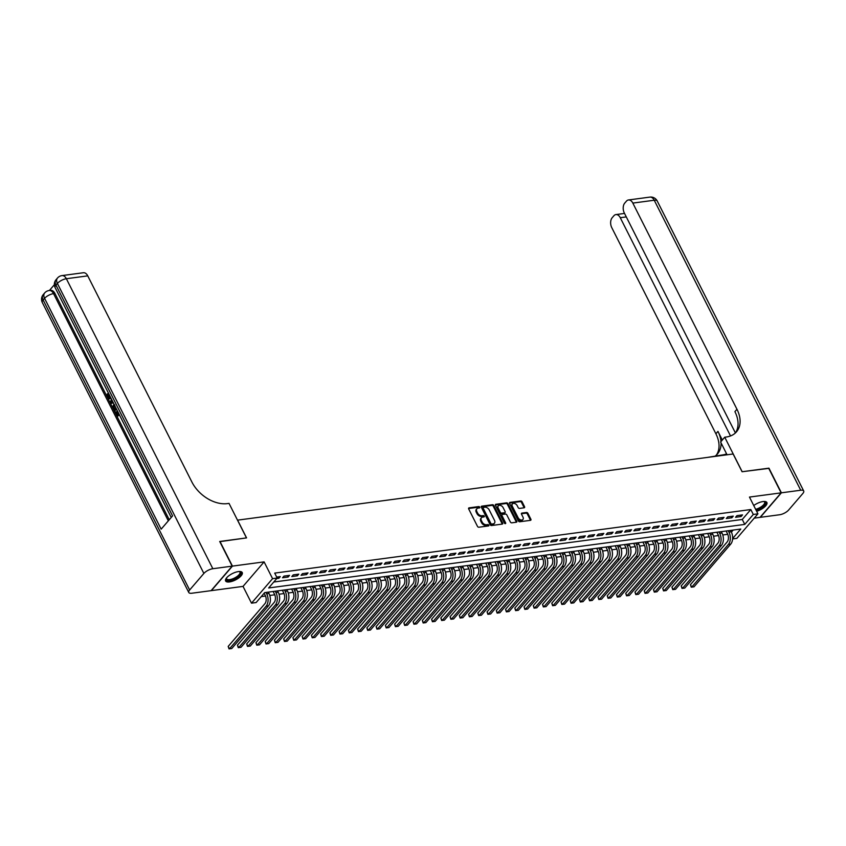 <?xml version="1.0" encoding="UTF-8"?>
<svg xmlns="http://www.w3.org/2000/svg" width="846" height="846" viewBox="0 0 846 846"><rect width="100%" height="100%" fill="white"/><g stroke="black" fill="none" stroke-linecap="round" stroke-linejoin="round"><path stroke-width="1.27" d="M479.714 507.166A0.825 0.56 40.7 0 0 478.741 506.564L469.096 507.854A1.174 0.804 40.7 0 0 468.684 508.943L477.482 526.371A1.174 0.804 40.7 0 0 478.878 527.217L488.523 525.937A0.825 0.56 40.7 0 0 487.835 524.573L486.587 524.742A3.754 2.559 40.7 0 1 482.125 522.035L481.385 520.586A3.754 2.559 40.7 0 1 481.448 517.752A3.754 2.559 40.7 0 1 482.728 517.096L483.975 516.927A0.825 0.56 40.7 0 0 483.288 515.574L482.04 515.743A3.754 2.559 40.7 0 1 477.567 513.025L476.837 511.576A3.754 2.559 40.7 0 1 476.901 508.742A3.754 2.559 40.7 0 1 478.18 508.086L479.428 507.928A0.825 0.56 40.7 0 0 479.714 507.166M479.206 507.949A0.825 0.56 40.7 0 0 478.17 507.23L468.557 508.509L469.096 507.854M488.301 525.958A0.825 0.56 40.7 0 0 487.264 525.239L486.016 525.408L486.587 524.742M483.753 516.959A0.825 0.56 40.7 0 0 482.717 516.24L481.469 516.398L482.04 515.743M756.641 511.312A9.317 3.543 153.2 0 0 766.888 502.513A9.317 3.543 153.2 0 0 763.007 501.551A9.317 3.543 153.2 0 0 753.723 505.538M238.361 571.589A9.317 3.543 153.2 0 0 229.107 575.566A9.317 3.543 153.2 0 0 225.607 580.959A9.317 3.543 153.2 0 0 229.478 581.932A9.317 3.543 153.2 0 0 238.731 577.966A9.317 3.543 153.2 0 0 242.242 572.562A9.317 3.543 153.2 0 0 238.361 571.589M524.139 507.79A1.174 0.804 40.7 0 0 524.552 506.701L522.088 501.815A1.174 0.804 40.7 0 0 520.681 500.969L509.979 502.397A1.174 0.804 40.7 0 0 509.556 503.486L518.365 520.914A1.174 0.804 40.7 0 0 519.761 521.76L530.463 520.332A1.174 0.804 40.7 0 0 530.886 519.243L527.904 513.342A1.174 0.804 40.7 0 0 526.508 512.486L521.919 513.099A1.174 0.804 40.7 0 0 521.506 514.188L522.987 517.118A3.141 2.136 40.7 0 1 522.934 519.486A3.141 2.136 40.7 0 1 520.512 519.856A3.141 2.136 40.7 0 1 518.133 517.773L512.338 506.299A3.141 2.136 40.7 0 1 512.38 503.93A3.141 2.136 40.7 0 1 514.812 503.55A3.141 2.136 40.7 0 1 517.192 505.644L518.154 507.558A1.174 0.804 40.7 0 0 519.55 508.404L524.139 507.79M273.766 582.027L742.27 519.476L750.814 509.535L753.3 514.463L757.931 513.85L736.855 538.363L732.594 538.934M219.801 541.662L246.567 537.897L237.599 520.142L733.112 453.985L742.079 471.74L768.665 468.198L781.122 492.858L749.461 497.078L757.931 513.85M219.981 541.451L232.439 566.111L211.373 590.624L243.035 586.394L251.505 603.166L272.571 578.653L277.192 578.03L268.658 587.97L744.766 524.404L753.3 514.463M243.035 586.394L264.1 561.881L232.439 566.111M264.1 561.881L272.571 578.653M750.814 509.535L274.707 573.102L277.192 578.03M493.863 505.58A1.174 0.804 40.7 0 0 492.467 504.734L481.755 506.162A1.174 0.804 40.7 0 0 481.342 507.251L490.141 524.679A1.174 0.804 40.7 0 0 491.537 525.535L502.249 524.097A1.174 0.804 40.7 0 0 502.661 523.008L493.863 505.58L493.292 506.246A1.174 0.804 40.7 0 0 491.896 505.4L481.215 506.828L481.755 506.162M495.872 504.279L506.574 502.852A1.174 0.804 40.7 0 1 507.97 503.698L516.779 521.125A1.174 0.804 40.7 0 1 516.356 522.215L511.777 522.828A1.174 0.804 40.7 0 1 510.381 521.982L506.807 514.918A1.174 0.804 40.7 0 0 505.411 514.061L502.376 514.474A1.174 0.804 40.7 0 0 501.953 515.563L505.665 522.923A0.825 0.56 40.7 0 1 504.396 523.092L495.449 505.369A1.174 0.804 40.7 0 1 495.872 504.279L495.322 504.914M754.23 518.143L760.046 517.371L781.122 492.858M276.758 578.548L278.863 578.262L280.28 576.612L276.716 577.088M289.533 575.375L283.981 576.115L282.553 577.765L288.105 577.025L289.533 575.375M298.775 574.138L293.224 574.878L291.807 576.538L297.348 575.798L298.775 574.138M308.018 572.901L302.466 573.641L301.049 575.301L306.59 574.561L308.018 572.901M317.261 571.674L311.719 572.414L310.292 574.064L315.844 573.324L317.261 571.674M326.503 570.437L320.962 571.177L319.534 572.837L325.086 572.097L326.503 570.437M335.756 569.199L330.204 569.94L328.777 571.6L334.329 570.86L335.756 569.199M344.999 567.962L339.447 568.713L338.03 570.363L343.571 569.622L344.999 567.962M354.241 566.735L348.7 567.476L347.272 569.125L352.814 568.385L354.241 566.735M363.484 565.498L357.943 566.238L356.515 567.899L362.067 567.158L363.484 565.498M372.726 564.261L367.185 565.001L365.758 566.661L371.309 565.921L372.726 564.261M381.98 563.034L376.428 563.774L375.011 565.424L380.552 564.684L381.98 563.034M391.222 561.797L385.67 562.537L384.253 564.197L389.795 563.457L391.222 561.797M400.465 560.56L394.923 561.3L393.496 562.96L399.037 562.22L400.465 560.56M409.707 559.322L404.166 560.073L402.738 561.723L408.29 560.983L409.707 559.322M418.96 558.096L413.408 558.836L411.981 560.486L417.533 559.745L418.96 558.096M428.203 556.858L422.651 557.599L421.234 559.259L426.775 558.519L428.203 556.858M437.445 555.621L431.894 556.361L430.477 558.022L436.018 557.281L437.445 555.621M446.688 554.394L441.147 555.135L439.719 556.784L445.271 556.044L446.688 554.394M455.931 553.157L450.389 553.897L448.962 555.558L454.514 554.817L455.931 553.157M465.184 551.92L459.632 552.66L458.204 554.32L463.756 553.58L465.184 551.92M474.426 550.683L468.874 551.433L467.457 553.083L472.999 552.343L474.426 550.683M483.669 549.456L478.127 550.196L476.7 551.846L482.241 551.106L483.669 549.456M492.911 548.219L487.37 548.959L485.942 550.619L491.494 549.879L492.911 548.219M502.154 546.981L496.613 547.722L495.185 549.382L500.737 548.642L502.154 546.981M511.407 545.755L505.855 546.495L504.438 548.145L509.979 547.404L511.407 545.755M520.65 544.517L515.098 545.258L513.681 546.918L519.222 546.178L520.65 544.517M529.892 543.28L524.351 544.02L522.923 545.681L528.464 544.94L529.892 543.28M539.135 542.043L533.593 542.794L532.166 544.443L537.718 543.703L539.135 542.043M548.388 540.816L542.836 541.556L541.408 543.206L546.96 542.466L548.388 540.816M557.63 539.579L552.078 540.319L550.661 541.979L556.203 541.239L557.63 539.579M566.873 538.342L561.321 539.082L559.904 540.742L565.445 540.002L566.873 538.342M576.115 537.115L570.574 537.855L569.147 539.505L574.698 538.765L576.115 537.115M585.358 535.878L579.817 536.618L578.389 538.278L583.941 537.538L585.358 535.878M594.611 534.64L589.059 535.381L587.632 537.041L593.183 536.301L594.611 534.64M603.854 533.403L598.302 534.154L596.885 535.804L602.426 535.063L603.854 533.403M613.096 532.176L607.555 532.917L606.127 534.566L611.669 533.826L613.096 532.176M622.339 530.939L616.797 531.679L615.37 533.34L620.922 532.599L622.339 530.939M631.581 529.702L626.04 530.442L624.612 532.102L630.164 531.362L631.581 529.702M640.834 528.475L635.283 529.215L633.865 530.865L639.407 530.125L640.834 528.475M650.077 527.238L644.525 527.978L643.108 529.638L648.649 528.898L650.077 527.238M659.32 526L653.778 526.741L652.351 528.401L657.892 527.661L659.32 526M668.562 524.763L663.021 525.503L661.593 527.164L667.145 526.424L668.562 524.763M677.815 523.537L672.263 524.277L670.836 525.926L676.388 525.186L677.815 523.537M687.058 522.299L681.506 523.04L680.089 524.7L685.63 523.96L687.058 522.299M696.3 521.062L690.748 521.802L689.331 523.463L694.873 522.722L696.3 521.062M705.543 519.835L700.002 520.576L698.574 522.225L704.126 521.485L705.543 519.835M714.785 518.598L709.244 519.338L707.816 520.999L713.368 520.258L714.785 518.598M724.039 517.361L718.487 518.101L717.059 519.761L722.611 519.021L724.039 517.361M733.281 516.123L727.729 516.864L726.312 518.524L731.853 517.784L733.281 516.123M735.555 517.287L741.096 516.546L742.524 514.897L736.982 515.637L735.555 517.287M261.234 596.599L265.528 596.028M269.789 595.457L274.77 594.791M279.032 594.23L284.013 593.564M288.275 592.993L293.255 592.327M297.517 591.756L302.508 591.09M306.76 590.519L311.751 589.852M316.013 589.292L320.994 588.626M325.255 588.055L330.236 587.388M334.498 586.817L339.479 586.151M343.74 585.591L348.732 584.924M352.994 584.353L357.974 583.687M362.236 583.116L367.217 582.45M371.479 581.879L376.459 581.213M380.721 580.652L385.713 579.986M389.964 579.415L394.955 578.749M399.217 578.178L404.198 577.511M408.459 576.951L413.44 576.285M417.702 575.714L422.683 575.047M426.944 574.476L431.936 573.81M436.187 573.239L441.178 572.573M445.44 572.012L450.421 571.346M454.683 570.775L459.664 570.109M463.925 569.538L468.906 568.872M473.168 568.311L478.159 567.645M482.421 567.074L487.402 566.408M491.663 565.837L496.644 565.17M500.906 564.599L505.887 563.933M510.149 563.373L515.14 562.706M519.391 562.135L524.383 561.469M528.644 560.898L533.625 560.232M537.887 559.671L542.868 559.005M547.129 558.434L552.11 557.768M556.372 557.197L561.363 556.531M565.614 555.959L570.606 555.293M574.868 554.733L579.848 554.067M584.11 553.495L589.091 552.829M593.353 552.258L598.333 551.592M602.595 551.032L607.587 550.365M611.848 549.794L616.829 549.128M621.091 548.557L626.072 547.891M630.333 547.32L635.314 546.653M639.576 546.093L644.567 545.427M648.819 544.856L653.81 544.19M658.072 543.618L663.053 542.952M667.314 542.392L672.295 541.726M676.557 541.154L681.538 540.488M685.799 539.917L690.791 539.251M695.042 538.68L700.033 538.014M704.295 537.453L709.276 536.787M713.538 536.216L718.518 535.55M722.78 534.979L727.761 534.312M731.409 532.113L733.175 530.061M732.625 538.532L740.779 529.046L264.671 592.612L256.127 602.553L251.505 603.166M742.27 519.476L744.766 524.404M278.863 578.262L278.165 576.887M288.105 577.025L287.407 575.661M297.348 575.798L296.66 574.423M306.59 574.561L305.903 573.186M315.844 573.324L315.146 571.949M325.086 572.097L324.388 570.722M334.329 570.86L333.631 569.485M343.571 569.622L342.884 568.248M352.814 568.385L352.126 567.021M362.067 567.158L361.369 565.784M371.309 565.921L370.611 564.546M380.552 564.684L379.854 563.309M389.795 563.457L389.107 562.082M399.037 562.22L398.35 560.845M408.29 560.983L407.592 559.608M417.533 559.745L416.835 558.381M426.775 558.519L426.088 557.144M436.018 557.281L435.33 555.907M445.271 556.044L444.573 554.669M454.514 554.817L453.816 553.443M463.756 553.58L463.058 552.205M472.999 552.343L472.311 550.968M482.241 551.106L481.554 549.741M491.494 549.879L490.796 548.504M500.737 548.642L500.039 547.267M509.979 547.404L509.281 546.03M519.222 546.178L518.535 544.803M528.464 544.94L527.777 543.566M537.718 543.703L537.02 542.328M546.96 542.466L546.262 541.091M556.203 541.239L555.515 539.864M565.445 540.002L564.758 538.627M574.698 538.765L574 537.39M583.941 537.538L583.243 536.163M593.183 536.301L592.486 534.926M602.426 535.063L601.739 533.689M611.669 533.826L610.981 532.451M620.922 532.599L620.224 531.225M630.164 531.362L629.466 529.987M639.407 530.125L638.709 528.75M648.649 528.898L647.962 527.523M657.892 527.661L657.205 526.286M667.145 526.424L666.447 525.049M676.388 525.186L675.69 523.811M685.63 523.96L684.932 522.585M694.873 522.722L694.185 521.348M704.126 521.485L703.428 520.11M713.368 520.258L712.67 518.884M722.611 519.021L721.913 517.646M731.853 517.784L731.166 516.409M741.096 516.546L740.409 515.172M476.901 508.742L476.33 509.408A3.754 2.559 40.7 0 0 476.266 512.242L476.837 511.576M481.469 516.398A3.754 2.559 40.7 0 1 477.007 513.691L476.266 512.242M481.448 517.752L480.877 518.408A3.754 2.559 40.7 0 0 480.814 521.242L481.385 520.586M486.016 525.408A3.754 2.559 40.7 0 1 481.554 522.701L480.814 521.242M502.217 524.108A1.174 0.804 40.7 0 0 502.09 523.674L493.292 506.246M483.436 507.389A0.825 0.56 40.7 0 0 483.151 508.15L490.87 523.452A0.825 0.56 40.7 0 0 491.854 524.044L493.165 523.864A3.754 2.559 40.7 0 0 494.445 523.209A3.754 2.559 40.7 0 0 494.508 520.375L489.221 509.927A3.754 2.559 40.7 0 0 484.758 507.209L483.436 507.389M482.876 508.055A0.825 0.56 40.7 0 0 482.58 508.816L483.151 508.15M494.445 523.209L493.884 523.875A3.754 2.559 40.7 0 1 492.594 524.531L491.283 524.7A0.825 0.56 40.7 0 1 490.31 524.108L482.58 508.816M495.322 504.946L506.003 503.518L506.574 502.852M516.324 522.225A1.174 0.804 40.7 0 0 516.208 521.792L507.399 504.364A1.174 0.804 40.7 0 0 506.003 503.518M501.805 515.14A1.174 0.804 40.7 0 0 501.382 516.229L505.104 523.579L505.665 522.923M503.106 507.579A3.141 2.136 40.7 0 0 500.726 505.485A3.141 2.136 40.7 0 0 498.294 505.855A3.141 2.136 40.7 0 0 498.252 508.224L500.293 512.274A1.174 0.804 40.7 0 0 501.689 513.12L504.724 512.708A1.174 0.804 40.7 0 0 505.147 511.619L503.106 507.579M498.294 505.855L497.723 506.521A3.141 2.136 40.7 0 0 497.681 508.89L498.252 508.224M505.125 512.507L504.554 513.173A1.174 0.804 40.7 0 1 504.153 513.374L501.118 513.776A1.174 0.804 40.7 0 1 499.722 512.93L497.681 508.89M512.38 503.93L511.809 504.586A3.141 2.136 40.7 0 0 511.767 506.955L512.338 506.299M522.934 519.486L522.363 520.153A3.141 2.136 40.7 0 1 519.941 520.523A3.141 2.136 40.7 0 1 517.562 518.429L511.767 506.955M530.442 520.332A1.174 0.804 40.7 0 0 530.315 519.909L527.333 513.998A1.174 0.804 40.7 0 0 525.937 513.152L521.379 513.765M524.108 507.801A1.174 0.804 40.7 0 0 523.981 507.367L521.517 502.482A1.174 0.804 40.7 0 0 520.121 501.636L509.44 503.053L509.979 502.397M264.142 593.226L265.263 595.447A5.975 3.733 82.4 0 1 264.904 603.684L228.198 646.397L229.446 648.861L266.152 606.159A8.957 5.594 -97.6 0 0 266.68 593.786L265.993 592.433M228.198 646.397L229.023 648.893L231.751 648.554L268.457 605.842A8.957 5.594 -97.6 0 0 268.996 593.48L268.309 592.126M239.397 571.505A8.069 3.067 -26.8 0 1 239.524 571.536A8.069 3.067 -26.8 0 1 239.978 574.878A8.069 3.067 -26.8 0 1 233.316 579.425A8.069 3.067 -26.8 0 1 226.39 578.167A8.069 3.067 -26.8 0 1 226.442 578.051M226.527 577.945A7.466 2.834 153.2 0 0 226.612 578.844A7.466 2.834 153.2 0 0 233.084 578.675A7.466 2.834 153.2 0 0 239.936 572.108A7.466 2.834 153.2 0 0 239.259 571.515M225.459 580.441A9.264 3.521 153.2 0 0 233.285 579.944A9.264 3.521 153.2 0 0 241.903 572.129M764.044 501.467A8.069 3.067 -26.8 0 1 764.16 501.488A8.069 3.067 -26.8 0 1 764.625 504.829A8.069 3.067 -26.8 0 1 757.963 509.387A8.069 3.067 -26.8 0 1 756.007 510.053M755.637 509.324A7.466 2.834 153.2 0 0 757.72 508.636A7.466 2.834 153.2 0 0 764.583 502.069A7.466 2.834 153.2 0 0 763.906 501.467M756.239 510.498A9.264 3.521 153.2 0 0 757.931 509.895A9.264 3.521 153.2 0 0 766.55 502.09M110.995 398.223L109.726 398.667M110.752 397.747L109.367 398.773L107.431 397.313L107.273 393.876L108.013 393.771L109.483 397.715M113.332 402.833L110.689 403.605L110.213 402.664L111.45 399.122M119.36 414.783L117.213 416.528L115.098 412.351L116.24 411.791L117.679 414.656M54.356 284.721L49.406 290.474M61.991 275.595A7.17 7.17 0 0 0 57.496 278.027A7.17 4.886 -139.3 0 0 57.391 283.442A7.17 2.728 -26.8 0 1 66.358 278.725A7.17 4.484 -97.6 0 0 61.991 275.595L83.384 272.74A7.17 4.484 82.4 0 1 87.751 275.87L66.358 278.725L212.843 568.724A7.17 2.728 153.2 0 0 203.875 573.44L57.391 283.442L55.963 285.102L172.563 515.912L161.163 529.162L44.574 298.352A7.17 2.728 -26.8 0 1 53.541 293.636A7.17 4.484 -97.6 0 0 49.174 290.506L50.559 290.315A7.17 4.484 82.4 0 1 54.927 293.446L53.541 293.636L168.312 520.85M169.242 519.761L54.927 293.446M116.6 409.316L114.453 411.061L113.427 409.041L112.761 406.789L113.914 403.997M212.843 568.724L232.164 566.143L219.706 541.482L246.472 537.908L229.033 503.391L227.458 503.603A29.864 20.367 -139.3 0 1 191.894 482.019L87.751 275.87M203.875 573.44L189.641 590A7.17 2.728 153.2 0 0 188.785 592.496A7.17 2.728 153.2 0 0 191.767 593.236L211.088 590.656L232.164 566.143M115.5 411.896L117.182 415.227L118.239 414.011L117.055 410.437L118.704 413.472M119.117 414.307L117.213 416.528M116.357 408.84L114.453 411.061M114.337 404.832L113.396 407.508L114.422 409.771L115.944 408.005M114.845 404.98L114.136 407.412L114.919 409.189M113.396 407.508L114.136 407.412M113.819 408.565L114.559 408.47M113.258 402.696L110.689 403.605M111.862 399.936L110.837 402.675L112.846 401.882M112.264 400.74L111.577 402.58M107.273 393.876L107.844 396.89L109.113 397.853L110.34 396.911M107.844 396.89L108.584 396.795M107.802 394.585L108.542 394.49M768.75 468.377L742.175 471.73L724.736 437.202L726.312 437.001A29.864 20.367 40.7 0 0 736.506 431.809A29.864 20.367 40.7 0 0 736.961 409.253L632.829 203.093A7.17 4.484 -97.6 0 0 628.462 199.963A7.17 4.484 -97.6 0 0 626.421 201.158L624.739 203.103A7.17 4.484 -97.6 0 0 624.316 213.002L735.407 432.941A29.864 20.367 40.7 0 0 734.91 411.632L736.961 409.253M726.629 453.921A13.441 5.108 -26.8 0 1 722.262 454.989L707.362 457.422M727.063 454.799L720.612 442.014L724.736 437.202M781.397 492.816L760.321 517.329L779.642 514.749A7.17 2.728 153.2 0 0 788.609 510.043L802.854 493.472A7.17 2.728 153.2 0 0 803.7 490.976A7.17 2.728 153.2 0 0 800.718 490.236L781.397 492.816L768.94 468.155M730.51 435.944L620.266 217.708A7.17 4.484 -97.6 0 0 615.909 214.577A7.17 4.484 -97.6 0 0 613.868 215.762L612.187 217.718A7.17 4.484 -97.6 0 0 611.753 227.616L715.896 433.765A29.864 20.367 40.7 0 1 716.393 455.074M721.004 441.559A29.864 20.367 40.7 0 0 717.947 431.386L722.315 440.026M715.409 455.899A29.864 20.367 40.7 0 0 717.482 453.932A29.864 20.367 40.7 0 0 721.078 442.944M273.121 591.481L274.506 594.209A5.975 3.733 82.4 0 1 274.146 602.458L237.44 645.16L238.688 647.624L275.394 604.922A8.957 5.594 -97.6 0 0 275.923 592.549L275.246 591.195M237.44 645.16L238.265 647.655L241.004 647.317L277.71 604.615A8.957 5.594 -97.6 0 0 278.239 592.242L277.551 590.889M282.374 590.244L283.748 592.972A5.975 3.733 82.4 0 1 283.389 601.22L246.683 643.922L247.931 646.397L284.637 603.684A8.957 5.594 -97.6 0 0 285.176 591.322L284.489 589.958M246.683 643.922L247.508 646.418L250.247 646.08L286.953 603.378A8.957 5.594 -97.6 0 0 287.481 591.005L286.794 589.651M291.616 589.006L292.991 591.745A5.975 3.733 82.4 0 1 292.642 599.983L255.936 642.696L257.173 645.16L293.879 602.447A8.957 5.594 -97.6 0 0 294.419 590.085L293.731 588.731M255.936 642.696L256.761 645.191L259.489 644.853L296.195 602.141A8.957 5.594 -97.6 0 0 296.724 589.778L296.047 588.425M300.859 587.78L302.234 590.508A5.975 3.733 82.4 0 1 301.885 598.757L265.179 641.458L266.427 643.922L303.132 601.22A8.957 5.594 -97.6 0 0 303.661 588.848L302.974 587.494M265.179 641.458L266.004 643.954L268.732 643.616L305.438 600.914A8.957 5.594 -97.6 0 0 305.977 588.541L305.29 587.187M310.101 586.542L311.487 589.271A5.975 3.733 82.4 0 1 311.127 597.519L274.421 640.221L275.669 642.685L312.375 599.983A8.957 5.594 -97.6 0 0 312.904 587.621L312.227 586.257M274.421 640.221L275.246 642.717L277.974 642.378L314.68 599.677A8.957 5.594 -97.6 0 0 315.22 587.304L314.532 585.95M319.354 585.305L320.729 588.033A5.975 3.733 82.4 0 1 320.37 596.282L283.664 638.994L284.912 641.458L321.617 598.746A8.957 5.594 -97.6 0 0 322.157 586.384L321.469 585.03M283.664 638.994L284.489 641.48L287.228 641.152L323.933 598.439A8.957 5.594 -97.6 0 0 324.462 586.077L323.775 584.713M328.597 584.078L329.972 586.807A5.975 3.733 82.4 0 1 329.612 595.045L292.917 637.757L294.154 640.221L330.86 597.519A8.957 5.594 -97.6 0 0 331.399 585.146L330.712 583.793M292.917 637.757L293.742 640.253L296.47 639.914L333.176 597.202A8.957 5.594 -97.6 0 0 333.705 584.84L333.028 583.486M337.84 582.841L339.214 585.569A5.975 3.733 82.4 0 1 338.865 593.818L302.159 636.52L303.407 638.984L340.103 596.282A8.957 5.594 -97.6 0 0 340.642 583.909L339.955 582.556M302.159 636.52L302.984 639.016L305.713 638.677L342.419 595.975A8.957 5.594 -97.6 0 0 342.958 583.603L342.27 582.249M347.082 581.604L348.467 584.332A5.975 3.733 82.4 0 1 348.108 592.581L311.402 635.283L312.65 637.757L349.356 595.045A8.957 5.594 -97.6 0 0 349.884 582.683L349.197 581.318M311.402 635.283L312.227 637.778L314.955 637.44L351.661 594.738A8.957 5.594 -97.6 0 0 352.2 582.365L351.513 581.012M356.325 580.367L357.71 583.106A5.975 3.733 82.4 0 1 357.35 591.343L320.645 634.056L321.892 636.52L358.598 593.807A8.957 5.594 -97.6 0 0 359.127 581.445L358.45 580.092M320.645 634.056L321.469 636.552L324.208 636.213L360.904 593.501A8.957 5.594 -97.6 0 0 361.443 581.139L360.756 579.785M365.578 579.14L366.953 581.868A5.975 3.733 82.4 0 1 366.593 590.117L329.887 632.819L331.135 635.283L367.841 592.581A8.957 5.594 -97.6 0 0 368.38 580.208L367.693 578.854M329.887 632.819L330.712 635.314L333.451 634.976L370.157 592.274A8.957 5.594 -97.6 0 0 370.685 579.901L369.998 578.548M374.82 577.903L376.195 580.631A5.975 3.733 82.4 0 1 375.846 588.879L339.14 631.581L340.378 634.045L377.083 591.343A8.957 5.594 -97.6 0 0 377.623 578.981L376.935 577.617M339.14 631.581L339.965 634.077L342.693 633.739L379.399 591.037A8.957 5.594 -97.6 0 0 379.928 578.664L379.251 577.31M384.063 576.665L385.438 579.394A5.975 3.733 82.4 0 1 385.089 587.642L348.383 630.355L349.631 632.819L386.336 590.106A8.957 5.594 -97.6 0 0 386.865 577.744L386.178 576.39M348.383 630.355L349.208 632.84L351.936 632.512L388.642 589.799A8.957 5.594 -97.6 0 0 389.181 577.437L388.494 576.073M393.305 575.439L394.691 578.167A5.975 3.733 82.4 0 1 394.331 586.405L357.625 629.117L358.873 631.581L395.579 588.879A8.957 5.594 -97.6 0 0 396.108 576.507L395.42 575.153M357.625 629.117L358.45 631.613L361.179 631.275L397.884 588.562A8.957 5.594 -97.6 0 0 398.424 576.2L397.736 574.846M402.548 574.201L403.933 576.93A5.975 3.733 82.4 0 1 403.574 585.178L366.868 627.88L368.116 630.344L404.822 587.642A8.957 5.594 -97.6 0 0 405.35 575.269L404.674 573.916M366.868 627.88L367.693 630.376L370.432 630.037L407.138 587.336A8.957 5.594 -97.6 0 0 407.666 574.963L406.979 573.609M411.801 572.964L413.176 575.692A5.975 3.733 82.4 0 1 412.816 583.941L376.11 626.643L377.358 629.117L414.064 586.405A8.957 5.594 -97.6 0 0 414.603 574.043L413.916 572.679M376.11 626.643L376.935 629.138L379.674 628.8L416.38 586.098A8.957 5.594 -97.6 0 0 416.909 573.725L416.221 572.372M421.044 571.727L422.418 574.466A5.975 3.733 82.4 0 1 422.069 582.704L385.364 625.416L386.601 627.88L423.307 585.168A8.957 5.594 -97.6 0 0 423.846 572.805L423.159 571.452M385.364 625.416L386.188 627.912L388.917 627.573L425.623 584.861A8.957 5.594 -97.6 0 0 426.151 572.499L425.475 571.145M430.286 570.5L431.661 573.228A5.975 3.733 82.4 0 1 431.312 581.477L394.606 624.179L395.854 626.643L432.56 583.941A8.957 5.594 -97.6 0 0 433.089 571.568L432.401 570.215M394.606 624.179L395.431 626.675L398.159 626.336L434.865 583.634A8.957 5.594 -97.6 0 0 435.404 571.262L434.717 569.908M439.529 569.263L440.914 571.991A5.975 3.733 82.4 0 1 440.555 580.24L403.849 622.942L405.097 625.406L441.802 582.704A8.957 5.594 -97.6 0 0 442.331 570.341L441.654 568.977M403.849 622.942L404.674 625.437L407.402 625.099L444.108 582.397A8.957 5.594 -97.6 0 0 444.647 570.024L443.96 568.671M448.782 568.026L450.157 570.754A5.975 3.733 82.4 0 1 449.797 579.002L413.091 621.715L414.339 624.179L451.045 581.466A8.957 5.594 -97.6 0 0 451.584 569.104L450.897 567.751M413.091 621.715L413.916 624.2L416.655 623.872L453.361 581.16A8.957 5.594 -97.6 0 0 453.89 568.798L453.202 567.433M458.024 566.799L459.399 569.527A5.975 3.733 82.4 0 1 459.04 577.765L422.344 620.478L423.582 622.942L460.287 580.24A8.957 5.594 -97.6 0 0 460.827 567.867L460.139 566.513M422.344 620.478L423.169 622.973L425.898 622.635L462.603 579.922A8.957 5.594 -97.6 0 0 463.132 567.56L462.455 566.207M467.267 565.562L468.642 568.29A5.975 3.733 82.4 0 1 468.293 576.538L431.587 619.24L432.835 621.704L469.53 579.002A8.957 5.594 -97.6 0 0 470.069 566.63L469.382 565.276M431.587 619.24L432.412 621.736L435.14 621.398L471.846 578.696A8.957 5.594 -97.6 0 0 472.385 566.323L471.698 564.969M476.51 564.324L477.895 567.053A5.975 3.733 82.4 0 1 477.535 575.301L440.829 618.003L442.077 620.478L478.783 577.765A8.957 5.594 -97.6 0 0 479.312 565.403L478.625 564.039M440.829 618.003L441.654 620.499L444.383 620.16L481.088 577.458A8.957 5.594 -97.6 0 0 481.628 565.086L480.94 563.732M485.752 563.087L487.137 565.826A5.975 3.733 82.4 0 1 486.778 574.064L450.072 616.776L451.32 619.24L488.026 576.528A8.957 5.594 -97.6 0 0 488.554 564.166L487.878 562.812M450.072 616.776L450.897 619.272L453.636 618.934L490.331 576.221A8.957 5.594 -97.6 0 0 490.87 563.859L490.183 562.505M495.005 561.86L496.38 564.589A5.975 3.733 82.4 0 1 496.02 572.837L459.315 615.539L460.562 618.003L497.268 575.301A8.957 5.594 -97.6 0 0 497.808 562.928L497.12 561.575M459.315 615.539L460.139 618.035L462.878 617.696L499.584 574.994A8.957 5.594 -97.6 0 0 500.113 562.622L499.426 561.268M504.248 560.623L505.622 563.351A5.975 3.733 82.4 0 1 505.274 571.6L468.568 614.302L469.805 616.766L506.511 574.064A8.957 5.594 -97.6 0 0 507.05 561.702L506.363 560.338M468.568 614.302L469.393 616.797L472.121 616.459L508.827 573.757A8.957 5.594 -97.6 0 0 509.355 561.384L508.679 560.031M513.49 559.386L514.865 562.114A5.975 3.733 82.4 0 1 514.516 570.363L477.81 613.075L479.058 615.539L515.764 572.827A8.957 5.594 -97.6 0 0 516.293 560.464L515.605 559.111M477.81 613.075L478.635 615.56L481.363 615.232L518.069 572.52A8.957 5.594 -97.6 0 0 518.609 560.158L517.921 558.794M522.733 558.159L524.118 560.887A5.975 3.733 82.4 0 1 523.759 569.125L487.053 611.838L488.301 614.302L525.006 571.6A8.957 5.594 -97.6 0 0 525.535 559.227L524.848 557.874M487.053 611.838L487.878 614.333L490.606 613.995L527.312 571.283A8.957 5.594 -97.6 0 0 527.851 558.92L527.164 557.567M531.975 556.922L533.361 559.65A5.975 3.733 82.4 0 1 533.001 567.899L496.295 610.601L497.543 613.064L534.249 570.363A8.957 5.594 -97.6 0 0 534.778 557.99L534.101 556.636M496.295 610.601L497.12 613.096L499.859 612.758L536.554 570.056A8.957 5.594 -97.6 0 0 537.094 557.683L536.406 556.33M541.229 555.685L542.603 558.413A5.975 3.733 82.4 0 1 542.244 566.661L505.538 609.363L506.786 611.838L543.492 569.125A8.957 5.594 -97.6 0 0 544.031 556.763L543.344 555.399M505.538 609.363L506.363 611.859L509.102 611.521L545.807 568.819A8.957 5.594 -97.6 0 0 546.336 556.446L545.649 555.092M550.471 554.447L551.846 557.186A5.975 3.733 82.4 0 1 551.497 565.424L514.791 608.137L516.028 610.601L552.734 567.888A8.957 5.594 -97.6 0 0 553.273 555.526L552.586 554.172M514.791 608.137L515.616 610.632L518.344 610.294L555.05 567.581A8.957 5.594 -97.6 0 0 555.579 555.219L554.902 553.866M559.714 553.221L561.088 555.949A5.975 3.733 82.4 0 1 560.739 564.197L524.034 606.899L525.281 609.363L561.987 566.661A8.957 5.594 -97.6 0 0 562.516 554.289L561.829 552.935M524.034 606.899L524.858 609.395L527.587 609.057L564.293 566.355A8.957 5.594 -97.6 0 0 564.832 553.982L564.145 552.628M568.956 551.983L570.341 554.712A5.975 3.733 82.4 0 1 569.982 562.96L533.276 605.662L534.524 608.126L571.23 565.424A8.957 5.594 -97.6 0 0 571.759 553.062L571.082 551.698M533.276 605.662L534.101 608.158L536.829 607.819L573.535 565.117A8.957 5.594 -97.6 0 0 574.074 552.745L573.387 551.391M578.209 550.746L579.584 553.474A5.975 3.733 82.4 0 1 579.224 561.723L542.519 604.435L543.767 606.899L580.472 564.187A8.957 5.594 -97.6 0 0 581.012 551.825L580.324 550.471M542.519 604.435L543.344 606.92L546.082 606.593L582.788 563.88A8.957 5.594 -97.6 0 0 583.317 551.518L582.63 550.154M587.452 549.519L588.827 552.248A5.975 3.733 82.4 0 1 588.467 560.486L551.772 603.198L553.009 605.662L589.715 562.96A8.957 5.594 -97.6 0 0 590.254 550.587L589.567 549.234M551.772 603.198L552.597 605.694L555.325 605.355L592.031 562.643A8.957 5.594 -97.6 0 0 592.56 550.281L591.883 548.927M596.694 548.282L598.069 551.01A5.975 3.733 82.4 0 1 597.72 559.259L561.014 601.961L562.262 604.425L598.957 561.723A8.957 5.594 -97.6 0 0 599.497 549.35L598.809 547.997M561.014 601.961L561.839 604.456L564.568 604.118L601.273 561.416A8.957 5.594 -97.6 0 0 601.813 549.043L601.125 547.69M605.937 547.045L607.322 549.773A5.975 3.733 82.4 0 1 606.963 558.022L570.257 600.723L571.505 603.198L608.211 560.486A8.957 5.594 -97.6 0 0 608.739 548.123L608.052 546.759M570.257 600.723L571.082 603.219L573.81 602.881L610.516 560.179A8.957 5.594 -97.6 0 0 611.055 547.806L610.368 546.453M615.179 545.807L616.565 548.546A5.975 3.733 82.4 0 1 616.205 556.784L579.499 599.497L580.747 601.961L617.453 559.248A8.957 5.594 -97.6 0 0 617.982 546.886L617.305 545.533M579.499 599.497L580.324 601.992L583.063 601.654L619.758 558.942A8.957 5.594 -97.6 0 0 620.298 546.579L619.61 545.226M624.433 544.581L625.807 547.309A5.975 3.733 82.4 0 1 625.448 555.558L588.742 598.259L589.99 600.723L626.696 558.022A8.957 5.594 -97.6 0 0 627.235 545.649L626.548 544.295M588.742 598.259L589.567 600.755L592.306 600.417L629.012 557.715A8.957 5.594 -97.6 0 0 629.54 545.342L628.853 543.989M633.675 543.344L635.05 546.072A5.975 3.733 82.4 0 1 634.701 554.32L597.995 597.022L599.232 599.486L635.938 556.784A8.957 5.594 -97.6 0 0 636.478 544.412L635.79 543.058M597.995 597.022L598.82 599.518L601.548 599.18L638.254 556.478A8.957 5.594 -97.6 0 0 638.783 544.105L638.106 542.751M642.918 542.106L644.292 544.835A5.975 3.733 82.4 0 1 643.943 553.083L607.238 595.796L608.486 598.259L645.191 555.547A8.957 5.594 -97.6 0 0 645.72 543.185L645.033 541.831M607.238 595.796L608.063 598.281L610.791 597.953L647.497 555.24A8.957 5.594 -97.6 0 0 648.036 542.878L647.349 541.514M652.16 540.88L653.546 543.608A5.975 3.733 82.4 0 1 653.186 551.846L616.48 594.558L617.728 597.022L654.434 554.32A8.957 5.594 -97.6 0 0 654.963 541.948L654.275 540.594M616.48 594.558L617.305 597.054L620.033 596.716L656.739 554.003A8.957 5.594 -97.6 0 0 657.279 541.641L656.591 540.287M661.403 539.642L662.788 542.371A5.975 3.733 82.4 0 1 662.429 550.619L625.723 593.321L626.971 595.785L663.676 553.083A8.957 5.594 -97.6 0 0 664.205 540.71L663.528 539.357M625.723 593.321L626.548 595.817L629.287 595.478L665.982 552.776A8.957 5.594 -97.6 0 0 666.521 540.404L665.834 539.05M670.656 538.405L672.031 541.133A5.975 3.733 82.4 0 1 671.671 549.382L634.965 592.084L636.213 594.558L672.919 551.846A8.957 5.594 -97.6 0 0 673.458 539.484L672.771 538.119M634.965 592.084L635.79 594.579L638.529 594.241L675.235 551.539A8.957 5.594 -97.6 0 0 675.764 539.166L675.076 537.813M679.898 537.168L681.273 539.907A5.975 3.733 82.4 0 1 680.924 548.145L644.218 590.857L645.456 593.321L682.162 550.609A8.957 5.594 -97.6 0 0 682.701 538.246L682.013 536.893M644.218 590.857L645.043 593.353L647.772 593.014L684.477 550.302A8.957 5.594 -97.6 0 0 685.006 537.94L684.329 536.576M689.141 535.941L690.516 538.669A5.975 3.733 82.4 0 1 690.167 546.918L653.461 589.62L654.709 592.084L691.415 549.382A8.957 5.594 -97.6 0 0 691.943 537.009L691.256 535.655M653.461 589.62L654.286 592.115L657.014 591.777L693.72 549.075A8.957 5.594 -97.6 0 0 694.259 536.702L693.572 535.349M698.384 534.704L699.769 537.432A5.975 3.733 82.4 0 1 699.409 545.681L662.704 588.382L663.951 590.846L700.657 548.145A8.957 5.594 -97.6 0 0 701.186 535.772L700.509 534.418M662.704 588.382L663.528 590.878L666.257 590.54L702.963 547.838A8.957 5.594 -97.6 0 0 703.502 535.465L702.815 534.112M707.637 533.466L709.011 536.195A5.975 3.733 82.4 0 1 708.652 544.443L671.946 587.156L673.194 589.62L709.9 546.907A8.957 5.594 -97.6 0 0 710.439 534.545L709.752 533.192M671.946 587.156L672.771 589.641L675.51 589.313L712.216 546.601A8.957 5.594 -97.6 0 0 712.744 534.238L712.057 532.874M716.879 532.24L718.254 534.968A5.975 3.733 82.4 0 1 717.894 543.206L681.199 585.918L682.436 588.382L719.142 545.681A8.957 5.594 -97.6 0 0 719.682 533.308L718.994 531.954M681.199 585.918L682.024 588.414L684.752 588.076L721.458 545.363A8.957 5.594 -97.6 0 0 721.987 533.001L721.31 531.648M726.122 531.002L727.497 533.731A5.975 3.733 82.4 0 1 727.148 541.979L690.442 584.681L691.69 587.145L728.385 544.443A8.957 5.594 -97.6 0 0 728.924 532.071L728.237 530.717M690.442 584.681L691.267 587.177L693.995 586.838L730.701 544.137A8.957 5.594 -97.6 0 0 731.24 531.764L730.553 530.41M478.17 507.23L478.741 506.564M487.264 525.239L487.835 524.573M482.717 516.24L483.288 515.574M477.007 513.691L477.567 513.025M481.554 522.701L482.125 522.035M502.09 523.674L502.661 523.008M491.896 505.4L492.467 504.734M490.31 524.108L490.87 523.452M491.283 524.7L491.854 524.044M492.594 524.531L493.165 523.864M507.399 504.364L507.97 503.698M516.208 521.792L516.779 521.125M501.382 516.229L501.953 515.563M499.722 512.93L500.293 512.274M501.118 513.776L501.689 513.12M504.153 513.374L504.724 512.708M517.562 518.429L518.133 517.773M521.379 513.734L521.919 513.099M525.937 513.152L526.508 512.486M527.333 513.998L527.904 513.342M530.315 519.909L530.886 519.243M520.121 501.636L520.681 500.969M521.517 502.482L522.088 501.815M523.981 507.367L524.552 506.701M266.68 593.786L268.996 593.48M266.152 606.159L268.457 605.842M49.174 290.506A7.17 7.17 0 0 0 44.69 292.938A7.17 4.886 -139.3 0 0 44.574 298.352L43.146 300.013L189.641 590M42.3 302.498A7.17 2.728 -26.8 0 1 43.146 300.013A7.17 4.886 40.7 0 1 43.262 294.598A7.17 7.17 0 0 0 42.3 302.498L188.785 592.496M55.117 287.587A7.17 2.728 -26.8 0 1 55.963 285.102A7.17 4.886 40.7 0 1 56.079 279.688A7.17 7.17 0 0 0 55.117 287.587L171.23 517.456M111.302 401.448L112.042 401.353M717.947 431.386L715.896 433.765M800.718 490.236L654.233 200.238L632.829 203.093M626.283 216.904L620.266 217.708M654.233 200.238A7.17 2.728 -26.8 0 1 657.215 200.978A7.17 7.17 0 0 0 649.865 197.107A7.17 4.484 82.4 0 1 654.233 200.238M275.923 592.549L278.239 592.242M275.394 604.922L277.71 604.615M285.176 591.322L287.481 591.005M284.637 603.684L286.953 603.378M294.419 590.085L296.724 589.778M293.879 602.447L296.195 602.141M303.661 588.848L305.977 588.541M303.132 601.22L305.438 600.914M312.904 587.621L315.22 587.304M312.375 599.983L314.68 599.677M322.157 586.384L324.462 586.077M321.617 598.746L323.933 598.439M331.399 585.146L333.705 584.84M330.86 597.519L333.176 597.202M340.642 583.909L342.958 583.603M340.103 596.282L342.419 595.975M349.884 582.683L352.2 582.365M349.356 595.045L351.661 594.738M359.127 581.445L361.443 581.139M358.598 593.807L360.904 593.501M368.38 580.208L370.685 579.901M367.841 592.581L370.157 592.274M377.623 578.981L379.928 578.664M377.083 591.343L379.399 591.037M386.865 577.744L389.181 577.437M386.336 590.106L388.642 589.799M396.108 576.507L398.424 576.2M395.579 588.879L397.884 588.562M405.35 575.269L407.666 574.963M404.822 587.642L407.138 587.336M414.603 574.043L416.909 573.725M414.064 586.405L416.38 586.098M423.846 572.805L426.151 572.499M423.307 585.168L425.623 584.861M433.089 571.568L435.404 571.262M432.56 583.941L434.865 583.634M442.331 570.341L444.647 570.024M441.802 582.704L444.108 582.397M451.584 569.104L453.89 568.798M451.045 581.466L453.361 581.16M460.827 567.867L463.132 567.56M460.287 580.24L462.603 579.922M470.069 566.63L472.385 566.323M469.53 579.002L471.846 578.696M479.312 565.403L481.628 565.086M478.783 577.765L481.088 577.458M488.554 564.166L490.87 563.859M488.026 576.528L490.331 576.221M497.808 562.928L500.113 562.622M497.268 575.301L499.584 574.994M507.05 561.702L509.355 561.384M506.511 574.064L508.827 573.757M516.293 560.464L518.609 560.158M515.764 572.827L518.069 572.52M525.535 559.227L527.851 558.92M525.006 571.6L527.312 571.283M534.778 557.99L537.094 557.683M534.249 570.363L536.554 570.056M544.031 556.763L546.336 556.446M543.492 569.125L545.807 568.819M553.273 555.526L555.579 555.219M552.734 567.888L555.05 567.581M562.516 554.289L564.832 553.982M561.987 566.661L564.293 566.355M571.759 553.062L574.074 552.745M571.23 565.424L573.535 565.117M581.012 551.825L583.317 551.518M580.472 564.187L582.788 563.88M590.254 550.587L592.56 550.281M589.715 562.96L592.031 562.643M599.497 549.35L601.813 549.043M598.957 561.723L601.273 561.416M608.739 548.123L611.055 547.806M608.211 560.486L610.516 560.179M617.982 546.886L620.298 546.579M617.453 559.248L619.758 558.942M627.235 545.649L629.54 545.342M626.696 558.022L629.012 557.715M636.478 544.412L638.783 544.105M635.938 556.784L638.254 556.478M645.72 543.185L648.036 542.878M645.191 555.547L647.497 555.24M654.963 541.948L657.279 541.641M654.434 554.32L656.739 554.003M664.205 540.71L666.521 540.404M663.676 553.083L665.982 552.776M673.458 539.484L675.764 539.166M672.919 551.846L675.235 551.539M682.701 538.246L685.006 537.94M682.162 550.609L684.477 550.302M691.943 537.009L694.259 536.702M691.415 549.382L693.72 549.075M701.186 535.772L703.502 535.465M700.657 548.145L702.963 547.838M710.439 534.545L712.744 534.238M709.9 546.907L712.216 546.601M719.682 533.308L721.987 533.001M719.142 545.681L721.458 545.363M728.924 532.071L731.24 531.764M728.385 544.443L730.701 544.137M482.59 508.192L483.161 507.526M501.403 515.341L501.974 514.675M44.69 292.938L43.262 294.598M57.496 278.027L56.079 279.688M110.107 398.667L109.367 398.773M624.528 213.425L615.909 214.577M803.7 490.976L657.215 200.978M649.865 197.107L628.462 199.963"/></g></svg>
